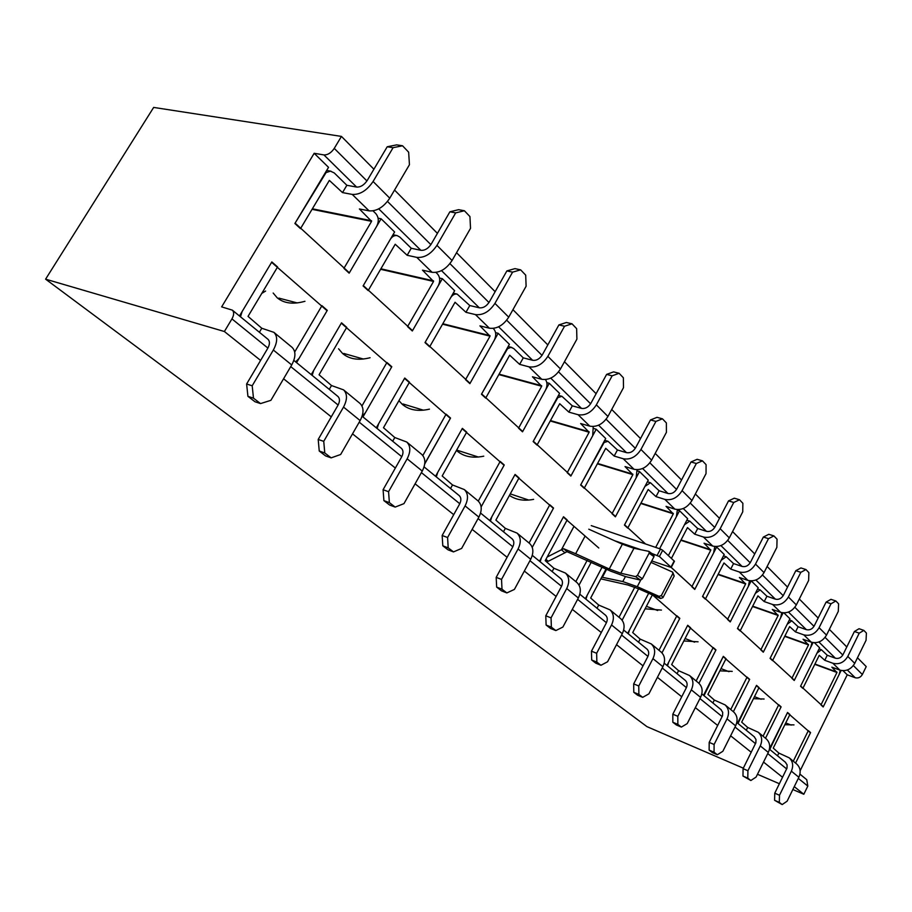 <?xml version="1.0" encoding="UTF-8"?>
<svg xmlns="http://www.w3.org/2000/svg" width="912" height="912" viewBox="0 0 912 912"><rect width="100%" height="100%" fill="white"/><g stroke="black" fill="none" stroke-linecap="round" stroke-linejoin="round"><path stroke-width="1.37" d="M273.896 332.344L292.102 347.381C295.967 351.359 295.83 357.208 291.715 364.948L270.91 400.322L260.536 403.583L254.984 401.747L247.927 396.332L246.616 383.998L252.191 385.787L273.349 350.026C277.556 342.205 277.738 336.311 273.896 332.344L261.778 328.252L259.396 332.264M252.191 385.787L253.49 398.168L260.536 403.583M253.49 398.168L247.927 396.332M267.718 339.07L268.003 339.287C269.986 341.327 269.895 344.348 267.74 348.361L246.616 383.998M294.69 351.975L321.936 305.691L327.283 310.365L299.09 358.359L295.613 361.882M261.778 328.252L248.03 316.384L277.59 266.954L271.844 261.938L242.125 311.539L240.494 316.817M280.223 299.957L278.867 298.11L297.209 302.921L278.867 298.11M261.79 293.39L265.586 291.065M304.95 301.291C293.208 304.608 283.951 303.434 277.157 297.757L273.178 293.037M393.083 147.687L402.534 145.772L396.663 144.871L387.212 146.764L393.083 147.687L373.088 181.488C366.909 190.54 359.955 194.849 352.237 194.416L342.513 192.592L346.868 185.284L356.603 187.063C360.548 187.268 364.105 185.068 367.251 180.451L387.212 146.764M402.534 145.772L408.644 152.19L409.442 164.719L389.766 198.178C383.678 207.138 376.793 211.367 369.098 210.866L359.408 208.962L371.583 221.342L343.915 268.367L349.148 273.155L376.69 226.29C379.05 221.422 378.742 217.181 375.767 213.556L373.031 210.877M342.513 192.592L329.346 180.405L300.504 228.638L294.884 223.497L326.051 172.596L330.452 171.148L334.248 172.938L346.868 185.284M343.55 389.857L360.046 403.469C363.956 407.447 363.991 413.159 360.137 420.58L340.666 454.495L331.147 457.858L325.618 455.932L319.246 451.03L318.197 439.459L323.737 441.351L343.528 407.083C347.438 399.57 347.449 393.836 343.55 389.857L331.501 385.537L329.266 389.378M323.737 441.351L324.775 452.968L331.147 457.858M324.775 452.968L319.246 451.03M337.668 396.253L337.953 396.469C339.971 398.51 339.971 401.451 337.953 405.304L318.197 439.459M361.961 405.92L386.939 362.486L391.795 366.727L365.347 412.817L362.11 416.225L401.622 448.522L362.098 416.225M331.501 385.537L319.063 374.775L346.731 327.351L341.521 322.814L313.717 370.386L312.166 375.402M345.397 355.566L343.79 353.457L363.318 359.02L343.79 353.457M370.101 357.721C358.633 360.65 349.467 359.248 342.616 353.514L338.569 348.794M455.681 212.884L464.402 210.752L458.599 209.68L449.89 211.801L455.681 212.884L436.928 245.362C431.102 254.038 424.388 258.039 416.784 257.378L407.162 255.28L411.244 248.258L420.865 250.31C424.764 250.64 428.195 248.588 431.171 244.165L449.89 211.801M464.402 210.752L469.942 216.577L470.524 228.342L452.067 260.501C446.321 269.086 439.652 273.019 432.083 272.3L422.495 270.157L433.565 281.42L407.561 326.621L412.327 330.976L438.193 285.912C440.416 281.249 440.188 277.259 437.498 273.942L435.936 272.426M407.162 255.28L395.215 244.245L368.186 290.575L363.09 285.923L390.256 239.446C392.137 236.482 394.429 235.205 397.142 235.604L399.798 237.063L411.244 248.258M406.741 442.024L421.743 454.415C425.676 458.383 425.847 463.934 422.256 471.082L403.959 503.641L395.17 507.083L389.698 505.077L383.906 500.631L383.086 489.733L388.569 491.693L407.151 458.804C410.81 451.588 410.674 446.002 406.741 442.024L394.793 437.532L392.696 441.226M388.569 491.693L389.378 502.626L395.17 507.083M389.378 502.626L383.906 500.631M401.12 448.111L401.405 448.339C403.435 450.368 403.514 453.241 401.633 456.946L383.086 489.733M422.826 455.521L446.105 414.173L450.539 418.049L424.753 463.684M394.793 437.532L383.485 427.728L409.477 382.174L404.746 378.035L378.628 423.738L377.135 428.515M404.882 406.296L403.047 403.982L423.43 410.195L403.047 403.982M429.461 409.135C418.255 411.722 409.214 410.138 402.34 404.381L398.92 400.664M512.59 272.141L520.649 269.849L514.938 268.63L506.878 270.921L512.59 272.141L494.931 303.388C489.413 311.71 482.915 315.449 475.437 314.594L465.952 312.303L469.794 305.543L479.29 307.8C483.121 308.222 486.438 306.307 489.254 302.066L506.878 270.921M520.649 269.849L525.7 275.15L526.11 286.231L508.725 317.182C503.276 325.424 496.835 329.095 489.391 328.206L479.929 325.858L490.029 336.163L465.53 379.666L469.874 383.644L494.258 340.267C496.367 335.787 496.196 332.025 493.745 328.97L493.175 328.423M465.952 312.303L455.054 302.26L429.643 346.822L425.003 342.581L450.539 297.893C452.386 294.929 454.586 293.664 457.151 294.097L469.794 305.543M464.322 489.573L478.036 500.893C481.969 504.826 482.254 510.241 478.88 517.115L461.632 548.431L453.492 551.908L448.088 549.856L442.799 545.798L442.16 535.504L447.587 537.521L465.086 505.909C468.517 498.967 468.255 493.517 464.322 489.573L452.512 484.956L450.528 488.513M447.587 537.521L448.202 547.85L453.492 551.908M448.202 547.85L442.799 545.798M458.941 495.387L459.226 495.604C461.267 497.633 461.404 500.426 459.637 503.994L442.16 535.504M478.276 501.11L500.186 461.426L504.245 464.972L481.137 506.901M452.512 484.956L442.183 475.973L466.682 432.14L462.361 428.366L437.749 472.325L436.324 476.896M459.374 452.762L457.357 450.289L478.355 457.037L457.357 450.289M483.759 456.171C472.826 458.462 463.912 456.73 457.037 450.973L456.456 450.448M564.528 326.245L572.018 323.806L566.398 322.495L558.908 324.911L564.528 326.245L547.861 356.341C542.629 364.344 536.336 367.844 528.994 366.841L519.646 364.367L523.271 357.857L532.631 360.286C536.381 360.787 539.608 358.997 542.275 354.916L558.908 324.911M572.018 323.806L576.635 328.662L576.908 339.139L560.481 368.961C555.305 376.884 549.07 380.327 541.762 379.289L532.448 376.781L541.682 386.243L518.54 428.184L522.519 431.821L545.57 390.005C547.496 385.936 547.462 382.459 545.456 379.586M519.646 364.367L509.671 355.201L485.686 398.122L481.456 394.246L507.528 348.726L510.914 347.335L513.718 348.521L523.271 357.857M517.013 533.075L529.598 543.461C533.52 547.36 533.896 552.626 530.716 559.261L514.414 589.414L506.844 592.925L501.509 590.839L496.664 587.111L496.185 577.364L501.543 579.416L518.073 548.978C521.299 542.287 520.946 536.986 517.013 533.075L505.351 528.367L503.481 531.799M501.543 579.416L501.999 589.198L506.844 592.925M501.999 589.198L496.664 587.111M511.86 538.639L512.145 538.855C514.174 540.862 514.357 543.586 512.692 547.018L496.185 577.364M529.074 543.028L549.811 504.781L553.55 508.041L532.243 547.382M505.351 528.367L495.889 520.114L519.042 477.888L515.075 474.434L491.83 516.773L490.451 521.151M509.489 495.478L509.432 495.421C516.055 499.913 524.126 501.212 533.623 499.354M612.134 375.824L619.111 373.282L613.594 371.879L606.605 374.399L612.134 375.824L596.357 404.86C591.375 412.555 585.276 415.838 578.071 414.709L568.871 412.121L572.303 405.84L581.514 408.394C585.208 408.964 588.32 407.276 590.862 403.355L606.605 374.399M619.111 373.282L623.363 377.75L623.5 387.668L607.939 416.453C603.026 424.069 596.972 427.306 589.802 426.155L580.636 423.533L589.141 432.242L567.196 472.712L570.855 476.064L592.709 435.708L593.21 426.531M568.871 412.121L559.706 403.72L537.02 445.102L533.144 441.545L557.836 397.598L561.963 396.332L572.303 405.84M565.417 573.044L576.988 582.597C580.898 586.45 581.343 591.58 578.345 597.987L562.886 627.057L555.83 630.58L550.574 628.471L546.117 625.051L545.786 615.782L551.053 617.869L566.717 588.525C569.761 582.073 569.327 576.908 565.417 573.044L553.915 568.267L552.148 571.573M551.053 617.869L551.372 627.148L555.83 630.58M551.372 627.148L546.117 625.051M560.458 578.368L560.743 578.584C562.761 580.568 562.989 583.224 561.416 586.541L545.786 615.782M575.825 581.628L587.123 560.424M591.204 562.282L579.04 585.116M553.915 568.267L545.216 560.663L567.161 519.931L563.513 516.739L541.477 557.585L540.155 561.769M655.922 421.424L662.443 418.813L657.028 417.331L650.495 419.942L655.922 421.424L640.954 449.468C636.2 456.889 630.295 459.979 623.215 458.747L614.175 456.057L617.435 449.981L626.487 452.648C630.101 453.275 633.122 451.691 635.55 447.895L650.495 419.942M662.443 418.813L666.364 422.917L666.41 432.345L651.624 460.15C646.927 467.503 641.068 470.546 634.034 469.292L625.028 466.579L632.86 474.639L612.02 513.73L615.395 516.819L636.166 477.831L637.021 469.726M614.175 456.057L605.728 448.328L584.204 488.273L580.625 485.002L604.086 442.525L608.008 441.283L617.435 449.981M610.025 609.866L620.719 618.701C624.595 622.508 625.108 627.502 622.269 633.692L607.574 661.759L600.962 665.27L595.798 663.161L591.683 660.003L591.466 651.179L596.653 653.277L611.53 624.959C614.403 618.724 613.901 613.685 610.025 609.866L598.705 605.055L597.018 608.247M596.653 653.277L596.847 662.112L600.962 665.27M596.847 662.112L591.683 660.003M605.249 614.984L605.534 615.201C607.54 617.162 607.802 619.738 606.32 622.953L591.466 651.179M618.997 617.276L634.786 587.191M638.605 588.776L622.132 620.206M598.705 605.055L590.668 598.021L606.035 569.031M585.949 599.207L587.225 595.183L602.057 567.218L585.344 598.717L602.057 567.218M696.335 463.513L702.457 460.834L697.144 459.306L691.011 461.974L696.335 463.513L682.085 490.633C677.548 497.792 671.813 500.711 664.882 499.4L656.002 496.618L659.102 490.759L667.994 493.506C671.54 494.167 674.47 492.662 676.784 489.014L691.011 461.974M702.457 460.834L706.082 464.641L706.036 473.613L691.957 500.506C687.477 507.596 681.777 510.481 674.88 509.147L666.045 506.354L673.295 513.832L655.671 547.405M656.002 496.618L648.193 489.493L627.73 528.105L624.424 525.084L644.966 486.37L650.473 482.744L659.102 490.759M677.411 509.603L676.351 516.785L659.604 548.728L679.52 510.731L687.648 518.677L668.393 555.533L684.502 524.696L689.768 521.117L697.703 528.515L706.424 531.32C709.901 532.015 712.751 530.602 714.962 527.068L728.528 500.893L734.297 498.191L739.507 499.765L733.75 502.478L728.528 500.893M651.271 643.929L661.177 652.103C665.008 655.865 665.578 660.733 662.887 666.718L648.899 693.85L642.686 697.349L637.613 695.229L633.794 692.299L633.68 683.897L638.776 685.995L652.946 658.635C655.671 652.593 655.112 647.691 651.271 643.929L640.133 639.095L638.525 642.185M638.776 685.995L638.879 694.42L642.686 697.349M638.879 694.42L633.794 692.299M646.676 648.842L646.95 649.059C648.934 650.986 649.23 653.505 647.828 656.606L633.68 683.897M658.988 650.302L676.852 615.76L679.816 618.347L661.975 652.867M640.133 639.095L632.7 632.563L652.365 594.886M628.277 633.806L629.508 629.941L648.683 593.256L627.718 633.35L648.683 593.256M661.451 610.082L645.092 608.817M739.507 499.765L742.87 503.287L742.744 511.849L729.315 537.886C725.017 544.738 719.5 547.462 712.739 546.071L704.053 543.221L710.779 550.175L691.843 586.781L694.75 589.437L713.617 552.923L714.78 546.516M733.75 502.478L720.172 528.721C715.829 535.64 710.254 538.411 703.46 537.031L694.739 534.193L697.703 528.515M694.739 534.193L687.488 527.592L671.437 558.349M689.518 675.507L698.717 683.111C702.514 686.804 703.129 691.558 700.564 697.349L687.215 723.604L681.378 727.092L676.385 724.972L672.839 722.258L672.817 714.21L677.821 716.308L691.33 689.848C693.929 684 693.325 679.223 689.518 675.507L678.574 670.673L677.035 673.66M677.821 716.308L677.844 724.367L681.378 727.092M677.844 724.367L672.839 722.258M685.083 680.249L685.357 680.455C687.329 682.358 687.648 684.809 686.303 687.819L672.817 714.21M696.141 680.979L713.207 647.52L715.966 649.925L698.945 683.305M678.574 670.673L671.665 664.597L690.612 627.787L687.716 625.256L668.701 662.169L667.516 665.885M698.079 641.809L683.829 640.965M768.485 538.661L773.912 535.914L768.805 534.307L763.367 537.043L768.485 538.661L755.512 564.083C751.351 570.775 745.936 573.397 739.279 571.972L730.717 569.088L733.544 563.582L742.106 566.443C745.514 567.161 748.285 565.816 750.405 562.408L763.367 537.043M773.912 535.914L777.047 539.186L776.853 547.371L764.017 572.599C759.901 579.234 754.52 581.822 747.908 580.374L739.381 577.49L745.64 583.965L727.537 619.453L730.238 621.927L748.285 586.53L749.493 580.773M730.717 569.088L723.98 562.966L705.352 599.15L702.514 596.539L721.198 560.264L726.226 556.742L733.544 563.582M725.086 704.885L733.658 711.953C737.409 715.601 738.07 720.229 735.619 725.849L722.851 751.283L717.345 754.737L712.443 752.628L709.137 750.097L709.194 742.391L714.107 744.488L727.024 718.861C729.497 713.195 728.848 708.533 725.086 704.885L714.335 700.063L712.865 702.947M714.107 744.488L714.05 752.206L717.345 754.737M714.05 752.206L709.137 750.097M720.811 709.445L722.703 712.306L722.543 715.715L709.194 742.391M730.74 709.547L747.088 677.114L749.653 679.36L733.362 711.713M714.335 700.063L707.906 694.385L726.02 658.715L723.319 656.355L704.007 695.708M732.222 671.38L719.864 670.844M800.827 572.337L805.957 569.567L800.941 567.937L795.811 570.695L800.827 572.337L788.413 596.995C784.4 603.47 779.144 605.967 772.624 604.496L764.222 601.578L766.924 596.243L775.337 599.127C778.666 599.879 781.356 598.603 783.408 595.297L795.811 570.695M805.957 569.567L808.876 572.633L808.625 580.465L796.336 604.93C792.38 611.359 787.147 613.822 780.661 612.34L772.304 609.421L778.141 615.475L760.802 649.891L763.321 652.194L780.604 617.857L781.812 612.659M764.222 601.578L757.929 595.878L740.122 630.956L737.466 628.539L755.341 593.37L760.152 589.882L766.924 596.243M758.248 732.256L766.262 738.868C769.956 742.459 770.64 746.974 768.314 752.423L756.082 777.081L750.861 780.501L742.972 776.044L743.086 768.656L747.92 770.743L760.277 745.902C762.649 740.407 761.965 735.859 758.248 732.256L747.68 727.457L746.278 730.261M747.92 770.743L747.794 778.141L750.861 780.501M747.794 778.141L742.972 776.044M754.11 736.668L755.991 739.472L755.866 742.79L743.086 768.656M763.048 736.223L778.723 704.748L781.117 706.846L765.499 738.253M747.68 727.457L741.684 722.156L759.035 687.557L756.515 685.357L738.002 723.501M764.119 699.014L753.46 698.695M831.003 603.767L835.871 600.985L830.957 599.344L826.09 602.114L831.003 603.767L819.101 627.695C815.248 633.977 810.13 636.359 803.746 634.843L795.503 631.913L798.091 626.726L806.333 629.645C809.605 630.409 812.227 629.189 814.188 625.985L826.09 602.114M835.871 600.985L838.595 603.847L838.299 611.359L826.511 635.117C822.692 641.341 817.608 643.701 811.258 642.173L803.05 639.244L808.511 644.909L791.878 678.323L794.238 680.489L810.814 647.144L811.999 642.413M795.503 631.913L789.621 626.601L772.544 660.641L770.07 658.373L787.204 624.253L791.798 620.81L798.091 626.726M789.245 757.849L796.735 764.039C800.394 767.562 801.101 771.974 798.866 777.263L787.124 801.192L782.188 804.578L774.584 800.291L774.755 793.189L779.498 795.264L791.354 771.164C793.611 765.829 792.916 761.395 789.245 757.849L778.859 753.073L777.514 755.797M779.498 795.264L779.315 802.378L782.188 804.578M779.315 802.378L774.584 800.291M785.232 762.113L787.102 764.86L787.01 768.098L774.755 793.189M793.28 761.189L808.328 730.626L810.586 732.587L795.583 763.082M778.859 753.073L773.251 748.102L789.906 714.518L787.546 712.466L769.774 749.47M793.999 724.88L784.844 724.721M859.229 633.167L863.846 630.386L859.036 628.721L854.407 631.503L859.229 633.167L847.795 656.412C844.09 662.5 839.108 664.78 832.85 663.241L824.756 660.288L827.252 655.261L835.346 658.19C838.55 658.966 841.092 657.803 842.984 654.691L854.407 631.503M863.846 630.386L866.4 633.065L866.058 640.281L854.738 663.355C851.067 669.397 846.119 671.654 839.884 670.103L831.835 667.162L836.954 672.486L820.971 704.953L823.183 706.971L839.12 674.584L840.26 670.24M824.756 660.288L819.25 655.329L802.856 688.378L800.542 686.257L816.992 653.129L821.393 649.732L827.252 655.261M45.6 279.163L646.95 726.636L743.326 768.178L646.95 726.636L45.6 279.163L153.661 107.422L45.6 279.163L224.386 331.512L45.6 279.163M231.944 318.904C234.076 315.005 234.213 312.086 232.343 310.148L221.65 306.877L314.173 153.296L323.942 154.926C327.727 155.063 331.17 152.885 334.259 148.394L366.932 180.952L334.259 148.394L341.441 136.412L153.661 107.422L341.441 136.412L334.259 148.394C331.17 152.885 327.727 155.063 323.942 154.926L356.603 187.063L323.942 154.926L314.173 153.296L328.537 167.341L295.112 223.121L349.364 272.802L381.102 218.777L394.611 231.99L363.307 285.559L412.52 330.634L442.343 278.684L454.643 290.723L425.197 342.239L470.068 383.314L498.169 333.302L509.409 344.303L481.639 393.916L522.701 431.501L549.263 383.302L559.58 393.38L533.315 441.226L571.026 475.745L596.209 429.233L605.705 438.512L580.796 484.694L615.566 516.523L639.494 471.572L648.261 480.145L624.583 524.776L645.548 543.974L624.583 524.776L648.261 480.145L639.494 471.572L637.363 470.923L639.494 471.572L615.566 516.523L580.796 484.694L605.705 438.512L596.209 429.233L593.94 428.572L596.209 429.233L571.026 475.745L533.315 441.226L559.58 393.38L549.263 383.302L546.835 382.641L549.263 383.302L522.701 431.501L481.639 393.916L509.409 344.303L498.169 333.302L495.569 332.652L498.169 333.302L470.068 383.314L425.197 342.239L454.643 290.723L442.343 278.684L439.55 278.057L442.343 278.684L412.52 330.634L363.307 285.559L394.611 231.99L381.102 218.777L378.081 218.173L381.102 218.777L349.364 272.802L295.112 223.121L328.537 167.341L314.173 153.296L221.65 306.877L232.343 310.148L268.208 339.481L232.343 310.148C234.213 312.086 234.076 315.005 231.944 318.904L224.386 331.512L260.593 360.422L224.386 331.512L231.944 318.904L267.9 348.076L231.944 318.904M806.744 779.692L807.815 786.087L803.814 794.261L794.272 786.634L803.814 794.261L792.847 789.53L803.814 794.261L807.815 786.087L806.744 779.692L799.938 774.128L806.744 779.692M757.473 774.277L779.407 783.739L757.473 774.277M866.229 666.592L862.353 674.515C860.597 677.411 858.215 678.482 855.205 677.741L847.225 674.8L800.132 770.777L847.225 674.8L843.03 670.708L847.225 674.8L855.205 677.741C858.215 678.482 860.597 677.411 862.353 674.515L866.229 666.592L857.485 657.769L866.229 666.592M659.604 548.728L679.52 510.731L677.525 510.104L679.52 510.731L687.648 518.677L668.393 555.533M715.076 546.539L716.65 547.052L724.196 554.439L702.65 596.266L730.387 621.653L751.146 580.91L730.387 621.653L702.65 596.266L724.196 554.439L716.65 547.052L694.898 589.163L716.65 547.052L715.076 546.539M751.26 580.91L758.214 587.727L737.603 628.265L763.458 651.932L783.123 612.853L763.458 651.932L737.603 628.265L758.214 587.727L751.26 580.91M783.944 612.898L789.952 618.769L770.207 658.111L794.363 680.227L813.059 642.629L794.363 680.227L770.207 658.111L789.952 618.769L783.944 612.898M814.473 642.755L819.626 647.805L800.668 686.006L823.308 706.72L841.138 670.468L823.308 706.72L800.668 686.006L819.626 647.805L814.473 642.755M651.886 553.47L659.41 556.525L694.898 589.163L671.209 567.469L651.749 560.937M239.468 315.974L271.616 262.314L327.066 310.741L296.571 362.657L327.066 310.741L271.616 262.314L239.468 315.974M311.231 374.638L341.316 323.179L391.601 367.08L362.976 416.932L391.601 367.08L341.316 323.179L311.231 374.638M376.291 427.819L404.54 378.389L450.346 418.391L424.718 463.98L450.346 418.391L404.54 378.389L376.291 427.819M435.548 476.269L462.167 428.708L504.074 465.291L462.167 428.708L435.548 476.269M489.744 520.57L514.904 474.753L553.379 508.349L514.904 474.753L489.744 520.57M539.505 561.245L563.342 517.058L598.796 548.009L563.342 517.058L539.505 561.245M652.593 594.989L679.668 618.632L652.593 594.989M667.003 665.464L687.568 625.541L715.829 650.21L687.568 625.541L667.003 665.464M703.517 695.309L723.182 656.629L749.516 679.622L723.182 656.629L703.517 695.309M737.557 723.136L756.39 685.63L780.991 707.108L756.39 685.63L737.557 723.136M769.511 748.82L787.421 712.717L810.46 732.838L787.421 712.717L769.511 748.82M785.734 722.931L791.171 725.108L785.734 722.931M754.475 696.654L761.098 699.265L754.475 696.654M721.004 668.599L728.984 671.677L721.004 668.599M685.072 638.56L694.591 642.162L685.072 638.56M646.391 606.32L657.689 610.504L646.391 606.32M510.275 493.882L528.732 500.072L510.275 493.882M846.792 646.961L829.361 629.36L846.792 646.961M818.155 618.028L799.311 599.002L818.155 618.028M787.535 587.1L767.129 566.489L787.535 587.1M754.726 553.949L732.575 531.571L754.726 553.949M719.488 518.347L695.366 493.985L719.488 518.347M681.526 479.997L655.204 453.412L681.526 479.997M640.532 438.581L611.713 409.465L640.532 438.581M596.106 393.699L564.46 361.733L596.106 393.699M547.816 344.918L512.943 309.681L547.816 344.918M495.125 291.68L456.547 252.704L495.125 291.68M437.407 233.369L394.543 190.061L437.407 233.369M373.909 169.21L341.441 136.412L373.909 169.21M782.587 777.298L763.526 762.079L782.587 777.298M751.249 752.275L730.626 735.802L751.249 752.275M717.71 725.496L695.343 707.632L717.71 725.496M681.731 696.757L657.415 677.331L681.731 696.757M643.028 665.851L616.512 644.67L643.028 665.851M601.282 632.518L572.303 609.364L601.282 632.518M556.126 596.448L524.343 571.06L556.126 596.448M507.106 557.3L472.131 529.37L507.106 557.3M453.72 514.664L415.097 483.816L453.72 514.664M395.352 468.05L352.522 433.85L395.352 468.05M331.273 416.864L283.575 378.776L331.273 416.864M585.105 536.051L575.654 553.721L563.684 548.75L561.416 549.765L564.984 552.763L548.26 561.279L545.433 560.242M563.684 548.75L567.025 551.68L564.984 552.763M653.733 554.872L648.877 551.372L633.954 548.283L620.798 573.215L609.239 568.985L622.36 544.202L588.776 529.188M575.654 553.721L609.239 568.985M567.025 551.68L610.664 571.14L625.678 576.635L640.509 580.1L635.596 576.635L620.798 573.215M601.726 577.159L622.782 581.571L637.26 586.69L659.045 596.357L661.405 595.49L672.725 573.751L672.691 572.132L650.986 562.385M649.116 551.475L649.116 553.174L637.488 575.301L635.596 576.635M640.509 580.1L642.401 578.767L653.984 556.673L649.116 553.174M672.691 572.132L674.207 576.008L662.933 597.668L660.584 598.534L638.867 588.89L627.752 584.957L600.837 578.846M548.26 561.279L545.923 559.352M547.166 557.027L561.416 549.765L573.99 526.361M657.199 555.294L660.482 549.024L662.693 550.267L674.435 561.268L671.209 567.469M640.919 549.719L614.437 540.668M660.482 549.024L591.261 525.62M653.984 554.986L653.984 556.673M633.954 548.283L622.36 544.202M291.715 364.948L273.349 350.026M373.088 181.488L389.766 198.178M371.583 221.342L312.052 209.327M371.549 220.738L312.36 208.802M369.098 210.866L352.237 194.416M360.137 420.58L343.528 407.083M436.928 245.362L452.067 260.501M433.565 281.42L380.6 269.291M433.531 280.85L380.885 268.801M432.083 272.3L416.784 257.378M422.256 471.082L407.151 458.804M494.931 303.388L508.725 317.182M490.029 336.163L442.548 324.182M489.995 335.627L442.81 323.726M489.391 328.206L475.437 314.594M478.88 517.115L465.086 505.909M547.861 356.341L560.481 368.961M541.682 386.243L498.841 374.581M541.671 385.73L499.081 374.148M541.762 379.289L528.994 366.841M530.716 559.261L518.073 548.978M596.357 404.86L607.939 416.453M589.141 432.242L550.244 420.979M589.129 431.764L550.472 420.569M589.802 426.155L578.071 414.709M578.345 597.987L566.717 588.525M640.954 449.468L651.624 460.15M632.86 474.639L597.383 463.82M632.86 474.172L597.588 463.433M634.034 469.292L623.215 458.747M622.269 633.692L611.53 624.959M682.085 490.633L691.957 500.506M673.295 513.832L640.783 503.47M673.295 513.388L640.976 503.105M674.88 509.147L664.882 499.4M662.887 666.718L652.946 658.635M720.172 528.721L729.315 537.886M710.779 550.175L680.865 540.292M710.79 549.754L681.047 539.938M712.739 546.071L703.46 537.031M700.564 697.349L691.33 689.848M755.512 564.083L764.017 572.599M745.64 583.965L718.018 574.537M745.651 583.566L718.189 574.207M747.908 580.374L739.279 571.972M735.619 725.849L727.024 718.861M788.413 596.995L796.336 604.93M778.141 615.475L752.548 606.491M778.153 615.087L752.708 606.161M780.661 612.34L772.624 604.496M768.314 752.423L760.277 745.902M819.101 627.695L826.511 635.117M808.511 644.909L784.719 636.348M808.522 644.545L784.879 636.04M811.258 642.173L803.746 634.843M798.866 777.263L791.354 771.164M847.795 656.412L854.738 663.355M836.954 672.486L814.781 664.324M836.965 672.133L814.94 664.027M839.884 670.103L832.85 663.241M290.734 366.601L338.113 405.031L290.734 366.601M359.237 422.165L401.77 456.684L359.237 422.165M421.401 472.598L459.773 503.732L421.401 472.598M478.07 518.575L512.829 546.778L478.07 518.575M529.952 560.675L561.541 586.302L529.952 560.675M577.627 599.344L606.434 622.714L577.627 599.344M621.574 635.003L647.93 656.389L621.574 635.003M662.237 667.983L686.417 687.602L662.237 667.983M699.949 698.581L722.19 716.627L699.949 698.581M735.026 727.035L755.535 743.679L735.026 727.035M767.733 753.574L786.691 768.953L767.733 753.574M798.319 778.381L807.815 786.087L798.319 778.381M378.742 208.859L420.865 250.31L378.742 208.859M441.511 270.625L479.29 307.8L441.511 270.625M498.602 326.804L532.631 360.286L498.602 326.804M550.745 378.127L581.514 408.394L550.745 378.127M598.58 425.197L626.487 452.648L598.58 425.197M642.607 468.517L667.994 493.506L642.607 468.517M683.259 508.52L706.424 531.32L683.259 508.52M720.913 545.581L742.106 566.443L720.913 545.581M755.888 579.998L775.337 599.127L755.888 579.998M788.47 612.055L806.333 629.645L788.47 612.055M818.885 641.991L835.346 658.19L818.885 641.991M847.339 669.989L855.205 677.741L847.339 669.989M387.509 201.449L430.874 244.644L387.509 201.449M449.935 263.636L488.969 302.533L449.935 263.636M506.707 320.192L542.013 355.372L506.707 320.192M558.554 371.857L590.611 403.788L558.554 371.857M606.115 419.235L635.311 448.316L606.115 419.235M649.88 462.829L676.556 489.413L649.88 462.829M690.293 503.093L714.746 527.467L690.293 503.093M727.719 540.383L750.2 562.784L727.719 540.383M762.489 575.016L783.203 595.661L762.489 575.016M794.865 607.278L813.994 626.339L794.865 607.278M825.086 637.385L842.802 655.033L825.086 637.385M853.37 665.566L862.353 674.515L853.37 665.566M602.365 577.296L606.605 569.293M642.401 578.767L637.488 575.301M660.584 598.534L659.045 596.357M637.26 586.69L640.703 580.112M659.41 556.525L662.693 550.267M670.981 567.127L674.219 560.914M674.207 576.008L672.725 573.751M662.933 597.668L661.405 595.49M622.782 581.571L625.415 576.578M326.667 170.453L331.01 171.217M393.004 234.749L397.142 235.604M453.23 293.185L457.151 294.097M508.166 346.514L511.871 347.461M558.486 395.386L561.963 396.332M604.736 440.325L608.008 441.283M647.383 481.798L650.473 482.744M686.861 520.193L689.768 521.117M723.49 555.83L726.226 556.742M757.564 589.004L760.152 589.882M789.359 619.955L791.798 620.81M819.079 648.899L821.393 649.732M293.835 360.411L338.158 396.652L293.835 360.411M424.069 466.887L459.443 495.797L424.069 466.887M480.578 513.068L512.35 539.049L480.578 513.068M532.3 555.351L560.948 578.767L532.3 555.351M579.838 594.214L605.739 615.383L579.838 594.214M623.66 630.032L647.155 649.241L623.66 630.032M664.21 663.172L685.562 680.637L664.21 663.172M701.818 693.918L721.278 709.832L701.818 693.918M736.805 722.521L754.577 737.044L736.805 722.521M769.432 749.197L785.699 762.489L769.432 749.197"/></g></svg>
